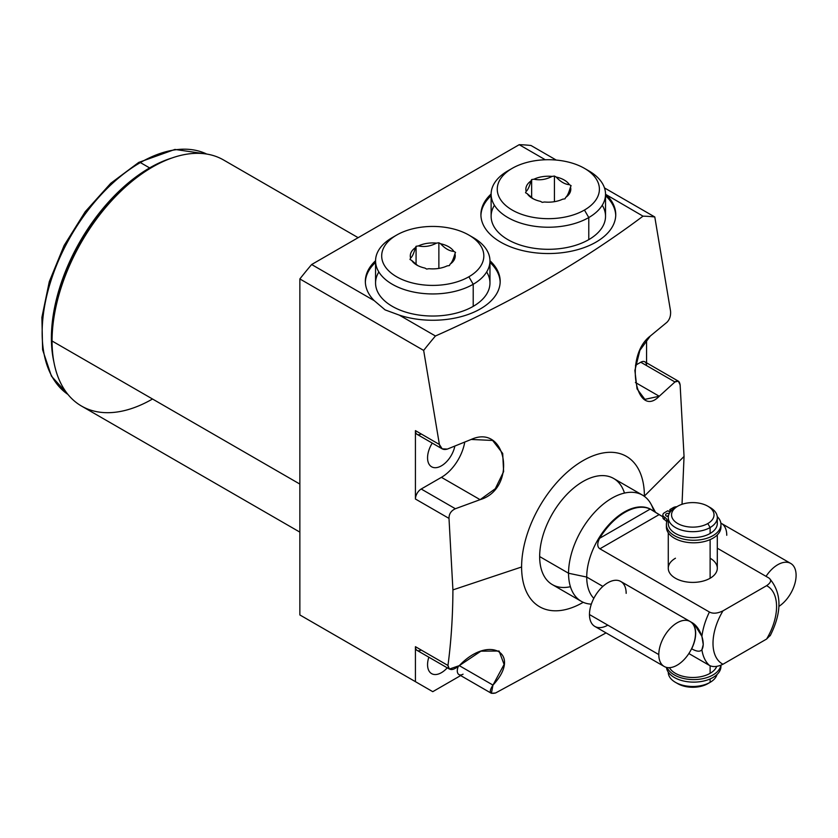 <?xml version="1.0" encoding="UTF-8"?>
<svg xmlns="http://www.w3.org/2000/svg" width="838" height="838" viewBox="0 0 838 838"><rect width="100%" height="100%" fill="white"/><g stroke="black" fill="none" stroke-linecap="round" stroke-linejoin="round"><path stroke-width="1.26" d="M374.24 300.664L385.092 309.882L399.286 315.119L435.446 335.996A317.843 183.501 120 0 0 423.661 350.42L299.857 278.939A317.843 183.501 -60 0 1 311.642 264.525L374.24 300.664L311.642 264.525L519.204 144.691A317.843 183.501 -60 0 1 530.988 145.498L556.212 160.058L530.988 145.498A317.843 183.501 -60 0 0 519.204 144.691L545.308 159.765L519.204 144.691L311.642 264.525A317.843 183.501 -60 0 0 299.857 278.939L423.661 350.42A317.843 183.501 -60 0 1 435.446 335.996C513.631 301.261 582.819 261.32 643.008 216.162L605.528 194.29L643.008 216.162A317.843 183.501 -60 0 1 654.792 216.979A317.843 183.501 120 0 0 643.008 216.162C582.819 261.32 513.631 301.261 435.446 335.996L399.286 315.119A67.417 38.925 0 0 0 481.337 308.332A67.417 38.925 0 0 0 489.958 260.733A67.417 38.925 0 0 1 500.181 281.338A67.417 38.925 0 0 1 399.286 315.119L385.092 309.882L374.24 300.664A67.417 38.925 0 0 1 375.56 260.733A67.417 38.925 0 0 0 365.347 281.338A67.417 38.925 0 0 0 374.24 300.664M646.559 365.578A8.171 4.714 120 0 0 640.777 362.236L674.946 381.971L659.244 396.248L635.403 382.495L659.244 396.248L644.893 399.359L637.048 388.895L634.879 370.469L639.886 350.368L650.288 336.038L666.943 322.295C669.73 319.446 670.924 315.685 670.536 311.024L654.792 216.979L604.491 187.932L654.792 216.979L670.536 311.024C670.924 315.685 669.73 319.446 666.943 322.295L650.288 336.038C623.598 355.899 636.241 420.037 659.244 396.248L674.946 381.971C677.722 379.907 679.45 380.902 680.131 384.956L684.049 456.448L682.027 504.287L684.049 456.448L644.391 496.096A86.827 50.133 -60 0 1 644.391 496.358A86.827 50.133 120 0 0 644.391 496.096L684.049 456.448L680.131 384.956L678.34 381.164L674.946 381.971L640.777 362.236L635.466 365.305L640.777 362.236A8.171 4.714 -60 0 1 644.862 361.838L678.319 381.143M583.227 602.312A86.827 50.133 -60 0 1 521.603 566.991A86.827 50.133 -60 0 1 582.997 460.659A86.827 50.133 -60 0 1 644.391 496.096A86.827 50.133 120 0 0 582.997 460.659A86.827 50.133 120 0 0 521.603 566.991A86.827 50.133 120 0 0 583.227 602.312M624.467 493.079A61.289 35.385 120 0 0 576.638 485.715A61.289 35.385 120 0 0 539.662 556.568A61.289 35.385 120 0 0 570.416 586.694M317.193 624.959L299.857 614.945L299.857 278.939L299.857 614.945L432.764 691.675L460.67 675.564L432.764 691.675L317.193 624.959M299.857 532.12L81.485 406.042A142.062 82.019 -60 0 1 52.061 341.003L299.857 484.071L52.061 341.003A142.062 82.019 -60 0 1 114.073 198.04A142.062 82.019 -60 0 1 223.547 159.974L358.14 237.678M151.06 167.862A137.977 79.662 120 0 0 52.061 337.672L52.061 341.003L52.061 337.672A137.977 79.662 -60 0 1 149.625 168.679L152.516 167.013A142.062 82.019 120 0 0 52.061 341.003A142.062 82.019 120 0 0 152.516 399.003M606.063 632.9L495.593 692.974C489.56 694.356 488.69 691.738 492.974 685.096C522.723 653.158 489.025 634.104 459.287 665.644C452.604 670.903 448.833 670.84 447.963 665.466C451.148 641.51 452.803 616.318 452.918 589.889L521.603 566.991L452.918 589.889L449 518.397C448.959 513.966 451.085 510.751 455.369 508.739L480.111 499.668C517.455 488.617 507.22 423.085 471.166 439.458L447.366 449.074C443.124 450.278 440.474 448.739 439.395 444.465L423.661 350.42L439.395 444.465L415.428 430.627L415.428 499.019L449 518.397L452.918 589.889C452.803 616.318 451.148 641.51 447.963 665.466L415.428 646.685L415.428 681.671L415.428 646.685L447.963 665.466L449.388 669.059L459.287 665.644L492.974 685.096L504.099 664.461L499.092 651.021L480.897 651.178L459.287 665.644L492.974 685.096L491.403 693.309L495.593 692.974L606.063 632.9M491.12 194.018A67.417 38.925 0 0 0 500.653 242.14A67.417 38.925 0 0 0 589.261 245.544A67.417 38.925 0 0 0 606.848 195.285A67.417 38.925 0 0 1 615.741 214.612A67.417 38.925 0 0 1 574.124 250.572A67.417 38.925 0 0 1 500.653 242.14A67.417 38.925 0 0 1 480.907 214.612A67.417 38.925 0 0 1 491.12 194.018M646.559 362.812L646.559 339.683L646.559 362.812M53.915 362.131A138.919 80.207 -60 0 1 149.625 167.914A138.919 80.207 -60 0 1 171.727 158.057A138.919 80.207 120 0 0 149.625 167.914A138.919 80.207 120 0 0 53.915 362.131M67.951 394.447A138.919 80.207 -60 0 1 50.469 282.228A138.919 80.207 -60 0 1 140.375 162.572L149.625 167.914L140.375 162.572A138.919 80.207 -60 0 1 206.735 154.056A138.919 80.207 120 0 0 140.375 162.572A138.919 80.207 120 0 0 50.469 282.228A138.919 80.207 120 0 0 67.951 394.447M206.756 154.056L174.922 149.436L138.741 162.415A3.268 1.886 60 0 1 140.375 162.572A3.268 1.886 -120 0 0 138.741 162.415A3.268 1.886 -120 0 0 138.071 163.913M427.558 664.66A19.609 11.323 120 0 0 431.622 673.637A19.609 11.323 120 0 0 447.251 667.823A19.609 11.323 -60 0 1 427.558 664.66A19.609 11.323 -60 0 1 428.846 657.191A19.609 11.323 120 0 0 427.558 664.66M427.558 457.82A19.609 11.323 120 0 0 431.622 466.797A19.609 11.323 120 0 0 445.072 463.163A19.609 11.323 120 0 0 454.845 446.088A19.609 11.323 -60 0 1 439.667 466.714A19.609 11.323 -60 0 1 427.558 457.82A19.609 11.323 -60 0 1 432.251 443.103A19.609 11.323 120 0 0 427.558 457.82M421.2 433.969A8.171 4.714 -60 0 1 415.428 430.627L415.428 499.019A8.171 4.714 -60 0 1 421.2 489.015L441.427 477.335A33.709 19.463 120 0 0 464.744 442.087A33.709 19.463 -60 0 1 441.427 477.335L480.111 499.668L455.369 508.739L421.2 489.015L441.427 477.335L480.111 499.668L495.289 488.732L503.617 471.626L502.695 453.431L492.618 440.453L471.166 439.458L447.366 449.074L442.181 448.843L417.115 434.367A8.171 4.714 -60 0 1 415.428 430.627L439.395 444.465L442.181 448.843M421.2 650.016A8.171 4.714 -60 0 1 415.428 646.685A8.171 4.714 -60 0 0 417.115 650.424L449.472 669.101M463.058 674.181A8.171 4.714 -60 0 1 457.977 673.626A8.171 4.714 -60 0 1 458.218 666.671A8.171 4.714 -60 0 0 458.973 674.59L491.33 693.267M421.2 489.015L455.369 508.739C451.085 510.751 448.959 513.966 449 518.397L415.428 499.019A8.171 4.714 -60 0 1 421.2 489.015M375.56 262.409A67.417 38.925 0 0 0 365.358 282.176A67.417 38.925 180 0 1 375.56 262.409M500.16 282.176A67.417 38.925 0 0 0 489.968 262.409A67.417 38.925 180 0 1 500.16 282.176M486.669 271.962A57.204 33.028 180 0 1 473.208 306.362A57.204 33.028 180 0 1 402.219 310.929A57.204 33.028 180 0 1 378.849 271.962M480.928 215.45A67.417 38.925 180 0 1 491.12 195.683A67.417 38.925 180 0 0 480.928 215.45M605.528 195.683A67.417 38.925 180 0 1 615.731 215.45A67.417 38.925 180 0 0 605.528 195.683M494.42 205.247A57.204 33.028 0 0 0 517.79 244.214A57.204 33.028 0 0 0 588.779 239.637A57.204 33.028 0 0 0 602.239 205.247M581.247 601.307L552.357 584.62A61.289 35.385 -60 0 1 539.662 556.568L568.552 573.244A61.289 35.385 120 0 0 581.247 601.307A61.289 35.385 120 0 0 591.335 604.146A61.289 35.385 -60 0 1 568.552 573.244L586.726 577.068A53.119 30.671 120 0 0 593.817 598.342A53.119 30.671 -60 0 1 586.726 577.068L602.889 586.401L586.726 577.068L568.552 573.244L539.662 556.568A61.289 35.385 -60 0 1 566.415 494.891A61.289 35.385 -60 0 1 613.636 478.467L642.537 495.153A61.289 35.385 120 0 0 595.305 511.568A61.289 35.385 120 0 0 568.552 573.244A61.289 35.385 -60 0 1 602.229 505.021A61.289 35.385 -60 0 1 650.927 503.952L655.546 512.343M691.58 648.748L691.675 648.801C696.713 651.639 700.118 651.943 701.898 649.733L703.26 644.558L701.898 636.356A53.119 30.671 -60 0 1 709.409 612.023L599.903 548.806L659.118 514.616L662.868 516.784L650.215 509.085A53.119 30.671 120 0 0 599.568 538.331C597.054 543.485 597.169 546.973 599.903 548.806L709.409 612.023A53.119 30.671 120 0 0 701.898 636.356L694.576 624.509L691.675 622.404A25.947 14.979 -60 0 1 691.675 648.801C696.713 651.639 700.118 651.943 701.898 649.733A53.119 30.671 120 0 0 709.409 665.403L688.857 653.535L709.409 665.403A53.119 30.671 -60 0 1 701.898 649.733C703.658 646.653 703.658 642.201 701.898 636.356C699.405 629.359 696.001 624.708 691.675 622.404L622.341 582.368A25.947 14.979 -60 0 1 622.372 582.4M722.974 664.241L766.602 639.048A44.948 25.947 120 0 0 766.602 585.678L722.974 610.86A44.948 25.947 120 0 0 722.974 664.241C717.485 666.88 712.96 667.268 709.409 665.403C712.96 667.268 717.485 666.88 722.974 664.241L766.602 639.048A44.948 25.947 120 0 0 766.602 585.678C771.17 582.504 771.84 579.886 768.614 577.843L717.297 548.209L768.614 577.843C771.84 579.886 771.17 582.504 766.602 585.678L722.974 610.86A44.948 25.947 120 0 0 722.974 664.241M653.766 511.17A61.289 35.385 120 0 0 642.537 495.153M651.178 509.577A53.119 30.671 120 0 0 610.127 523.383A53.119 30.671 120 0 0 586.726 577.068A53.119 30.671 -60 0 1 609.907 523.614A53.119 30.671 -60 0 1 650.833 509.378A53.119 30.671 -60 0 1 651.178 509.577M709.409 612.023C712.96 613.887 717.485 613.5 722.974 610.86C717.485 613.5 712.96 613.887 709.409 612.023M770.426 635.173L766.602 639.048M675.449 558.234A24.512 14.152 0 0 0 675.449 578.251A24.512 14.152 0 0 0 710.121 578.251A24.512 14.152 0 0 0 710.121 558.234M599.568 538.331A53.119 30.671 -60 0 1 650.215 509.085L599.568 538.331C597.054 543.485 597.169 546.973 599.903 548.806L659.118 514.616L650.215 509.085L599.568 538.331M716.752 520.503A24.512 14.152 180 0 1 710.121 533.481A24.512 14.152 180 0 1 681.064 535.901A24.512 14.152 180 0 1 668.818 520.503M707.806 506.194L710.121 507.524A24.512 14.152 180 0 1 710.121 527.542A24.512 14.152 0 0 0 717.297 517.538L717.297 523.467A24.512 14.152 180 0 1 710.121 533.481L710.121 527.542L707.806 523.541A21.243 12.266 0 0 0 707.806 506.194A21.243 12.266 0 0 0 677.764 506.194A21.243 12.266 180 0 1 707.806 506.194A21.243 12.266 180 0 1 707.806 523.541A21.243 12.266 180 0 1 677.764 523.541A21.243 12.266 180 0 1 677.764 506.194L675.449 507.524L677.764 506.194A21.243 12.266 0 0 0 677.764 523.541A21.243 12.266 0 0 0 707.806 523.541L710.121 527.542L710.121 533.481A24.512 14.152 180 0 1 683.399 536.55A24.512 14.152 180 0 1 668.274 523.467L668.274 517.538A24.512 14.152 0 0 0 683.399 530.611A24.512 14.152 0 0 0 710.121 527.542A24.512 14.152 180 0 1 675.449 527.542A24.512 14.152 180 0 1 675.449 507.524A24.512 14.152 0 0 0 668.274 517.538M710.121 682.341A24.512 14.152 0 0 0 716.993 674.548A24.512 14.152 180 0 1 710.121 682.341L707.806 683.672L710.121 682.341L710.121 678.937L710.121 682.341A24.512 14.152 180 0 1 683.399 685.411A24.512 14.152 180 0 1 668.274 672.327L668.274 672.107A24.512 14.152 0 0 0 675.449 682.341A24.512 14.152 0 0 0 710.121 682.341L707.806 683.672A21.243 12.266 180 0 1 676.685 683.001M707.806 683.672A21.243 12.266 180 0 1 677.764 683.672L675.449 682.341M717.297 534.927L717.297 568.248A24.512 14.152 180 0 1 710.121 578.251L710.121 539.62L710.121 578.251A24.512 14.152 180 0 1 683.399 581.321A24.512 14.152 180 0 1 668.274 568.248L668.274 532.79M710.121 665.76L710.121 673.333A24.512 14.152 180 0 1 669.447 667.666A24.512 14.152 180 0 0 710.121 673.333L710.121 665.76M717.297 517.538A24.512 14.152 0 0 0 708.885 506.854M716.72 666.388A24.512 14.152 180 0 1 710.121 673.333A24.512 14.152 180 0 0 716.72 666.388M663.34 516.187A5.395 3.111 0 0 0 664.45 519.654A8.757 5.059 180 0 1 666.744 522.001A8.757 5.059 180 0 0 664.45 519.654A5.395 3.111 180 0 1 662.868 517.455L662.868 514.909A5.395 3.111 0 0 0 664.45 517.109A8.757 5.059 180 0 1 666.859 521.624A27.277 15.744 0 0 0 698.326 540.028A27.277 15.744 0 0 0 717.244 516.585A27.277 15.744 0 0 1 720.952 524.515A27.277 15.744 0 0 1 693.675 540.259A27.277 15.744 0 0 1 666.399 524.515A27.277 15.744 0 0 1 666.859 521.624A8.757 5.059 0 0 0 667.017 520.691A8.757 5.059 0 0 0 664.45 517.109L664.45 519.654L664.45 517.109A5.395 3.111 0 0 1 664.45 512.709L667.813 510.761L664.45 512.709A5.395 3.111 0 0 0 662.868 514.909M666.482 525.782A27.277 15.744 0 0 0 693.675 542.804A27.277 15.744 0 0 0 720.858 525.782A27.277 15.744 180 0 1 720.952 527.06A27.277 15.744 180 0 1 693.675 542.804A27.277 15.744 180 0 1 666.399 527.06L666.399 524.515M666.702 516.187A2.692 1.561 180 0 1 668.431 515.904A2.692 1.561 180 0 0 666.702 516.187M670.138 512.112L667.813 510.761L670.138 512.112M676.832 506.728A5.395 3.111 0 0 0 673.228 507.639L669.866 509.577L671.489 510.52L669.866 509.577L673.228 507.639A5.395 3.111 0 0 1 676.832 506.728M666.357 516.009A2.692 1.561 180 0 1 666.021 514.04A2.692 1.561 180 0 1 669.3 513.474A2.692 1.561 0 0 0 665.561 514.909A2.692 1.561 0 0 0 666.357 516.009A2.692 1.561 0 0 0 668.336 516.47A2.692 1.561 180 0 1 666.357 516.009M669.866 511.955L669.866 509.577L669.866 511.955M667.153 667.519A27.277 15.744 0 0 0 695.645 679.545A27.277 15.744 0 0 0 720.837 665.278A27.277 15.744 0 0 1 695.645 679.545A27.277 15.744 0 0 1 667.153 667.519M666.451 667.373A27.277 15.744 0 0 0 695.509 682.09A27.277 15.744 0 0 0 720.879 665.257A27.277 15.744 180 0 1 720.952 666.378A27.277 15.744 180 0 1 694.534 682.122A27.277 15.744 180 0 1 666.451 667.373M691.675 648.801A25.947 14.979 120 0 0 691.675 622.404L622.341 582.368M489.968 260.922L489.968 283.003A57.204 33.028 180 0 1 473.208 306.362L473.208 284.271A57.204 33.028 0 0 0 489.968 260.922A57.204 33.028 0 0 0 470.925 236.316M468.871 235.069L473.208 237.573A57.204 33.028 180 0 1 473.208 284.271L468.871 276.77A51.076 29.487 0 0 0 468.871 235.069A51.076 29.487 0 0 0 396.646 235.069L392.31 237.573A57.204 33.028 0 0 0 375.56 260.922A57.204 33.028 0 0 0 410.871 291.435A57.204 33.028 0 0 0 473.208 284.271L473.208 306.362A57.204 33.028 180 0 1 410.871 313.517A57.204 33.028 180 0 1 375.56 283.003L375.56 260.922M468.871 276.77A51.076 29.487 0 0 0 468.871 235.069A51.076 29.487 0 0 0 396.646 235.069A51.076 29.487 0 0 0 396.646 276.77A51.076 29.487 0 0 0 468.871 276.77L473.208 284.271A57.204 33.028 180 0 1 392.31 284.271A57.204 33.028 180 0 1 392.31 237.573L396.646 235.069A51.076 29.487 0 0 0 396.646 276.77A51.076 29.487 0 0 0 468.871 276.77M454.919 253.746A22.469 12.979 180 0 1 450.069 264.19L449.44 265.552L447.094 265.908A22.469 12.979 180 0 1 429.004 268.705L426.657 269.071L424.939 268.076A22.469 12.979 180 0 1 411.699 260.44L409.971 259.445L410.61 258.083A22.469 12.979 180 0 1 415.449 247.639L416.077 246.288L418.434 245.922A22.469 12.979 180 0 1 436.514 243.125L438.871 242.758L440.589 243.753A22.469 12.979 180 0 1 453.829 251.4L455.547 252.395L454.919 253.746C453.306 259.445 451.692 262.923 450.069 264.19A22.469 12.979 0 0 0 454.919 253.746C453.306 259.445 451.692 262.923 450.069 264.19L449.44 265.552L447.094 265.908A22.469 12.979 0 0 1 429.004 268.705L426.657 269.071L424.939 268.076A22.469 12.979 0 0 1 416.874 265.091A22.469 12.979 0 0 1 411.699 260.44L409.971 259.445L410.61 258.083C412.212 256.847 413.825 253.369 415.449 247.639A22.469 12.979 0 0 0 410.61 258.083C412.212 256.847 413.825 253.369 415.449 247.639L416.077 246.288L418.434 245.922C424.437 247.22 430.46 246.288 436.514 243.125A22.469 12.979 0 0 0 418.434 245.922C424.437 247.22 430.46 246.288 436.514 243.125L438.871 242.758L440.589 243.753C444.978 248.519 449.398 251.065 453.829 251.4A22.469 12.979 0 0 0 440.589 243.753C444.978 248.519 449.398 251.065 453.829 251.4L455.547 252.395L454.919 253.746M417.617 265.499L411.699 260.44L417.617 265.499M438.871 268.401L438.871 242.758L438.871 268.401M416.077 264.441L416.077 246.288L416.077 264.441M584.442 168.344L588.779 170.847A57.204 33.028 180 0 1 588.779 217.555A57.204 33.028 0 0 0 605.528 194.196L605.528 216.288A57.204 33.028 180 0 1 588.779 239.637L588.779 217.555L584.442 210.045A51.076 29.487 0 0 0 584.442 168.344A51.076 29.487 0 0 0 512.217 168.344A51.076 29.487 180 0 1 584.442 168.344A51.076 29.487 180 0 1 584.442 210.045A51.076 29.487 180 0 1 512.217 210.045A51.076 29.487 180 0 1 512.217 168.344L507.88 170.847L512.217 168.344A51.076 29.487 0 0 0 512.217 210.045A51.076 29.487 0 0 0 584.442 210.045L588.779 217.555L588.779 239.637A57.204 33.028 180 0 1 526.432 246.791A57.204 33.028 180 0 1 491.12 216.288L491.12 194.196A57.204 33.028 0 0 0 526.432 224.71A57.204 33.028 0 0 0 588.779 217.555A57.204 33.028 180 0 1 507.88 217.555A57.204 33.028 180 0 1 507.88 170.847A57.204 33.028 0 0 0 491.12 194.196M544.574 201.989A22.469 12.979 0 0 0 562.654 199.193L565.011 198.826L565.64 197.464A22.469 12.979 0 0 0 570.479 187.031L571.118 185.669L569.39 184.674A22.469 12.979 0 0 0 556.149 177.038L554.431 176.043L552.085 176.399A22.469 12.979 0 0 0 533.995 179.206L531.648 179.562L531.02 180.924A22.469 12.979 0 0 0 526.17 191.368L525.541 192.719L527.259 193.714A22.469 12.979 0 0 0 540.5 201.361L542.217 202.346L544.574 201.989A22.469 12.979 0 0 0 562.654 199.193L565.011 198.826L565.64 197.464A22.469 12.979 0 0 0 570.479 187.031C568.866 192.75 567.242 196.228 565.64 197.464C567.242 196.228 568.866 192.75 570.479 187.031L571.118 185.669L569.39 184.674A22.469 12.979 0 0 0 556.149 177.038C560.58 181.815 565.001 184.37 569.39 184.674C565.001 184.37 560.58 181.815 556.149 177.038L554.431 176.043L552.085 176.399A22.469 12.979 0 0 0 533.995 179.206C540.049 180.495 546.072 179.562 552.085 176.399C546.072 179.562 540.049 180.495 533.995 179.206L531.648 179.562L531.02 180.924A22.469 12.979 0 0 0 526.17 191.368C527.793 190.1 529.407 186.612 531.02 180.924C529.407 186.612 527.793 190.1 526.17 191.368L525.541 192.719L527.259 193.714A22.469 12.979 0 0 0 532.434 198.365A22.469 12.979 0 0 0 540.5 201.361L542.217 202.346L544.574 201.989M533.178 198.784L527.259 193.714M605.528 194.196A57.204 33.028 0 0 0 586.485 169.601M531.648 197.716L531.648 179.562L531.648 197.716M554.431 201.686L554.431 176.043L554.431 201.686M664.178 666.461L594.844 626.426A25.947 14.979 -60 0 1 589.47 614.547L658.804 654.583A25.947 14.979 120 0 0 664.178 666.461A25.947 14.979 120 0 0 684.175 659.506A25.947 14.979 120 0 0 695.498 633.392A25.947 14.979 -60 0 1 677.156 665.173A25.947 14.979 -60 0 1 658.804 654.583A25.947 14.979 -60 0 1 677.156 622.802A25.947 14.979 -60 0 1 695.498 633.392A25.947 14.979 120 0 0 690.124 621.524A25.947 14.979 120 0 0 670.138 628.469A25.947 14.979 120 0 0 658.804 654.583L589.47 614.547A25.947 14.979 -60 0 1 607.812 582.766A25.947 14.979 -60 0 1 626.164 593.367M607.812 625.138A25.947 14.979 -60 0 1 589.47 614.547A25.947 14.979 -60 0 1 600.794 588.433A25.947 14.979 -60 0 1 620.79 581.488L690.124 621.524M778.869 606.408A25.947 14.979 120 0 0 796.1 575.318A25.947 14.979 120 0 0 785.562 562.225A25.947 14.979 120 0 0 766.047 576.355A25.947 14.979 120 0 1 790.726 563.44A25.947 14.979 120 0 1 796.1 575.318A25.947 14.979 120 0 1 778.869 606.408M726.755 535.283A25.947 14.979 120 0 0 720.848 523.121A25.947 14.979 -60 0 1 721.382 523.404L790.726 563.44M52.061 337.672L52.061 341.003M138.741 162.415L110.763 183.281L85.204 211.731L64.138 245.45L49.295 281.641L41.9 317.372L42.602 349.739L51.453 376.178L67.962 394.457M651.597 509.818L650.833 509.378M770.174 635.759C782.105 612.002 781.875 592.895 769.483 578.461M675.449 507.524L677.764 506.194M720.952 527.06L720.952 524.515M720.952 665.236L720.952 666.378M392.31 237.573L396.646 235.069M507.88 170.847L512.217 168.344"/></g></svg>
